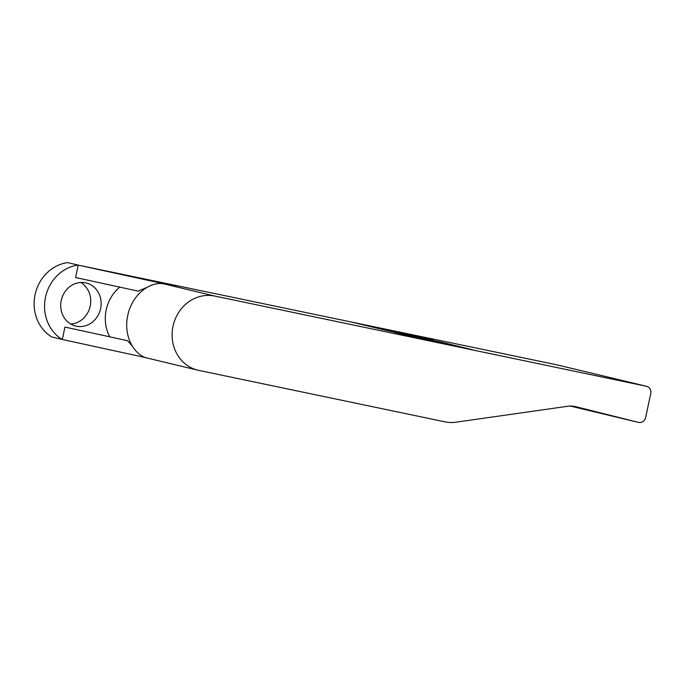 <?xml version="1.0" encoding="UTF-8"?>
<svg xmlns="http://www.w3.org/2000/svg" width="685" height="685" viewBox="0 0 685 685"><rect width="100%" height="100%" fill="white"/><g stroke="black" fill="none" stroke-linecap="round" stroke-linejoin="round"><path stroke-width="1.03" d="M148.097 358.272L197.914 370.191A38.017 34.456 -76.5 0 0 198.787 370.388L445.01 421.849A38.017 34.456 103.5 0 0 455.953 422.191L567.702 406.274A25.345 22.973 103.5 0 1 575.58 406.625A25.345 22.973 103.5 0 1 575.794 406.684L638.506 422.388L570.288 406.059M146.864 287.435L138.156 291.134L75.564 277.511L78.218 265.121A38.017 34.456 103.5 0 0 78.099 265.095A39.918 36.177 103.5 0 0 45.518 297.119A39.918 36.177 103.5 0 0 62.164 339.435A38.017 34.456 103.5 0 0 62.284 339.46L64.938 327.07L127.53 340.693L132.291 346.139M64.938 327.07L127.53 340.693M62.284 339.46L146.239 357.741M119.755 287.126A38.017 34.456 103.5 0 0 109.506 336.378M557.162 364.908A6.336 5.745 103.5 0 0 557.016 364.874A6.336 5.745 103.5 0 0 556.871 364.84L78.218 265.121L176.122 286.433L164.777 284.095L214.73 296.048L646.46 386.28A6.336 5.745 -76.5 0 1 646.606 386.314A6.336 5.745 -76.5 0 1 650.75 393.644L645.655 417.413A6.336 5.745 -76.5 0 1 638.557 422.397A6.336 5.745 -76.5 0 1 638.506 422.388M441.243 342.106L472.607 349.787L430.899 341.07L393.918 332.216L441.243 342.106L441.012 343.185M388.712 330.975L433.434 340.24L399.055 332.011L351.73 322.121L388.712 330.975M100.609 308.635A22.177 20.096 -76.5 0 1 75.77 326.086A22.177 20.096 -76.5 0 1 61.385 299.842A22.177 20.096 -76.5 0 1 86.096 282.956A22.177 20.096 -76.5 0 1 100.609 308.635M398.824 333.09L399.055 332.011M62.164 339.435L51.743 336.943A39.918 36.177 -76.5 0 1 35.098 294.627A39.918 36.177 -76.5 0 1 67.687 262.603L78.099 265.095M197.914 370.191A38.017 34.456 -76.5 0 1 173.134 325.683A38.017 34.456 -76.5 0 1 214.73 296.048M70.743 324.065A22.177 20.096 103.5 0 0 90.189 306.135A22.177 20.096 103.5 0 0 80.702 282.485M148.842 358.435C134.286 356.226 123.026 335.992 127.787 315.34C131.905 294.559 150.537 280.456 164.777 284.095M556.871 364.84L646.46 386.28M646.606 386.314L557.016 364.874M638.557 422.397L570.28 406.059"/></g></svg>
